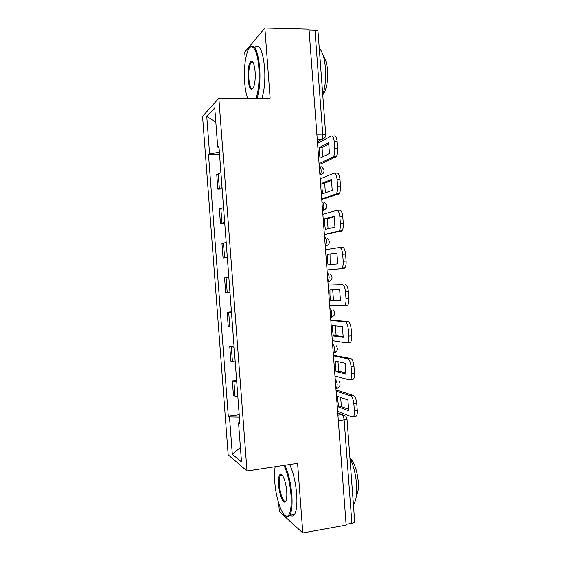 <?xml version="1.0" encoding="UTF-8"?>
<svg xmlns="http://www.w3.org/2000/svg" width="561" height="561" viewBox="0 0 561 561"><rect width="100%" height="100%" fill="white"/><g stroke="black" fill="none" stroke-linecap="round" stroke-linejoin="round"><path stroke-width="0.84" d="M278.705 503.35L279.322 511.534L302.828 532.95L346.144 525.117L308.999 29.186L264.855 28.05L244.708 52.138L245.339 60.574M218.846 98.238L202.556 116.316L228.173 454.845L247.008 470.988L218.846 98.238L270.122 98.105L264.855 28.05M302.828 532.95L297.589 463.302L247.008 470.988M347 418.878L354.699 521.702C354.706 522.368 353.767 522.894 351.88 523.28L344.131 419.831C343.823 417.019 343.143 415.273 342.098 414.593L337.736 412.854M346.088 524.325L351.88 523.28M309.055 29.964L314.959 30.112C316.888 30.203 317.898 30.567 317.989 31.213L325.724 134.584M220.915 172.69L216.749 174.555L217.85 189.127L222.03 187.472M222.142 188.959L217.85 189.127M223.559 207.626L219.351 208.994L220.452 223.559L224.673 222.401M224.744 223.334L220.452 223.559M226.195 242.548L221.96 243.418L223.061 257.976L227.31 257.317M227.338 257.695L223.061 257.976M228.832 277.457L224.561 277.821L225.655 292.379L229.947 292.218M231.469 312.344L227.156 312.218L228.257 326.761L232.584 327.098M231.434 311.839L227.156 312.218M234.105 347.217L229.758 346.593L230.859 361.13L235.22 361.964M234.028 346.158L229.758 346.593M236.742 382.076L232.352 380.947L233.453 395.484L237.857 396.816M236.616 380.456L232.352 380.947M219.372 152.319L209.597 153.945L206.764 116.485L214.744 107.866L217.71 147.129L219.007 147.403M239.785 422.328L238.544 422.819L239.884 423.681L218.909 146.126L217.71 147.129M238.544 422.819L241.503 461.913L232.31 454.235L229.484 416.935L239.386 417.132M209.597 153.945L208.517 154.843L228.285 416.15L229.484 416.935M251.826 61.156L251.784 61.724M251.777 61.892L251.735 62.495M281.391 474.347L281.278 475.363M219.547 154.57L208.517 154.843M239.21 414.74L228.285 416.15M206.764 116.485L215.81 122.018M240.41 447.496L232.31 454.235M319.272 147.634L328.641 142.669L329.454 153.525L320.058 158.139L319.321 153.062L319.272 147.634L322.056 147.571L328.914 143.974M322.603 156.891L322.056 147.571M319.069 163.686L333.262 156.807C334.461 155.194 334.966 152.522 334.784 148.784L337.701 148.714C337.883 152.445 337.364 155.117 336.158 156.729L321.53 163.749L319.118 164.359M317.554 143.469L331.151 136.007C332.736 135.58 333.774 137.515 334.265 141.807L334.784 148.784M332.126 135.986L334.047 135.951C335.646 135.531 336.691 137.466 337.182 141.751L334.265 141.807M337.701 148.714L337.182 141.751M321.937 183.244L331.39 179.478L332.203 190.326L322.722 193.741L321.986 188.622L321.937 183.244L324.721 183.138L331.593 180.425M325.331 192.802L324.721 183.138M321.726 199.113L336.179 193.917C337.301 192.381 337.771 189.835 337.589 186.287L340.506 186.175C340.681 189.716 340.204 192.262 339.068 193.79L321.762 199.569M320.212 178.903L333.935 173.188C335.534 172.963 336.579 175.011 337.07 179.317L337.589 186.287M334.651 173.16L336.824 173.09C338.437 172.865 339.489 174.906 339.98 179.211L337.07 179.317M340.506 186.175L339.98 179.211M324.602 218.832L334.146 216.266L334.959 227.107L325.387 229.323L324.644 224.162L324.602 218.832L327.386 218.685L334.272 216.848M328.066 228.699L327.386 218.685M324.377 234.519L339.082 231.02C340.134 229.561 340.576 227.149 340.394 223.776L343.304 223.615C343.479 226.981 343.037 229.393 341.979 230.852L324.391 234.757M322.863 214.323L336.712 210.347C338.332 210.326 339.384 212.479 339.875 216.805L340.394 223.776M337.168 210.326L339.601 210.207C341.228 210.186 342.287 212.331 342.785 216.658L339.875 216.805M343.304 223.615L342.785 216.658M327.266 254.399L336.895 253.032L337.708 263.873L328.052 264.89L327.308 259.687L327.266 254.399L336.944 253.242M330.808 264.596L330.078 259.498L330.043 254.217M327.028 269.911L341.081 268.677L341.986 268.123C342.967 266.741 343.374 264.448 343.199 261.244L346.102 261.033C346.277 264.238 345.871 266.531 344.875 267.913L343.956 268.467L327.028 269.932M325.513 249.722L339.496 247.492C341.123 247.667 342.182 249.933 342.673 254.28L343.199 261.244M339.678 247.485L342.378 247.31C344.019 247.485 345.085 249.743 345.583 254.084L342.673 254.28M346.102 261.033L345.583 254.084M330.717 300.437L329.966 295.198L329.931 289.953L339.65 289.785L340.457 300.619L330.717 300.437L333.486 300.198L332.687 289.911M329.679 305.282L343.858 305.794L344.882 305.233C345.8 303.922 346.172 301.741 345.997 298.69L345.478 291.727C344.98 287.365 343.914 284.995 342.273 284.623L328.157 285.03M328.164 285.107L342.273 284.623M333.486 300.198L340.478 300.324M345.148 284.392C346.803 284.764 347.883 287.127 348.374 291.489L345.478 291.727M345.997 298.69L348.9 298.438L348.374 291.489M348.9 298.438C349.068 301.488 348.697 303.662 347.764 304.974L346.733 305.535M333.374 335.969L332.624 330.688L332.596 325.492L342.399 326.523L343.206 337.35L333.374 335.969L336.144 335.688L335.324 325.78M332.322 340.639L346.628 342.89L347.771 342.336C348.626 341.095 348.97 339.019 348.795 336.116L348.276 329.16C347.778 324.777 346.705 322.302 345.05 321.726L347.925 321.453L330.794 320.184M330.815 320.471L345.05 321.726M336.144 335.688L343.248 336.67M347.925 321.453C349.594 322.021 350.674 324.496 351.172 328.872L348.276 329.16M348.795 336.116L351.691 335.822L351.172 328.872M351.691 335.822C351.866 338.725 351.516 340.793 350.653 342.035L349.503 342.589M256.167 98.14C258.691 90.349 259.575 80.195 258.824 67.692C257.597 49.431 251.489 40.995 247.724 51.009C244.891 58.94 243.874 69.438 244.673 82.502C245.178 88.947 246.146 94.171 247.576 98.161M249.94 47.433C254.547 43.534 257.794 50.231 259.687 67.509C260.437 79.907 259.589 90.118 257.141 98.14M248.032 78.989C247.632 69.164 248.698 63.211 251.237 61.135C253.144 61.121 254.435 64.599 255.108 71.591C255.493 78.14 254.996 83.351 253.621 87.228C251.062 91.555 249.196 88.806 248.032 78.989M252.85 62.082L251.903 61.843L251.055 62.488C249.182 65.658 248.446 71.1 248.846 78.813C249.568 86.085 250.942 89.325 252.962 88.526M319.265 48.323C322.505 51.514 324.567 58.12 325.45 68.154C326.088 78.386 325.191 87.355 322.764 95.061M323.55 56.647C325.646 59.214 326.979 63.793 327.54 70.384C328.024 81.843 326.46 89.97 322.863 94.774M254.694 47.517C259.399 43.632 262.702 50.308 264.596 67.558C265.346 79.935 264.462 90.125 261.952 98.126M275.163 466.71C274.455 470.749 274.329 475.777 274.764 481.808C275.921 499.648 283.088 519.283 287.765 516.015C290.612 513.743 291.685 506.667 290.977 494.795C289.876 482.621 287.534 472.811 283.957 465.378M284.904 465.23C288.452 472.888 290.766 482.762 291.846 494.858C292.498 504.669 291.839 511.429 289.876 515.138L288.543 516.604L285.24 515.776M278.621 484.893C278.249 478.996 278.789 475.455 280.234 474.276C282.428 472.607 286.103 482.102 286.713 491.38C286.973 495.083 286.825 497.965 286.264 500.026C284.525 506.878 279.308 496.219 278.621 484.893M282.022 474.879L280.984 474.851L280.374 475.504C279.448 477.243 279.133 480.391 279.441 484.949C280.023 494.031 283.803 503.554 285.928 500.952M349.931 458.021C353.472 465.321 355.688 474.059 356.579 484.213C357.182 493.764 356.228 500.405 353.711 504.122L353.409 504.493M349.959 458.071C354.279 462.292 357.055 470.139 358.297 481.611C358.717 488.119 358.093 492.775 356.431 495.58M289.651 464.508C293.256 472.138 295.598 481.99 296.685 494.066C297.323 503.855 296.643 510.608 294.644 514.318C293.368 516.351 291.846 516.618 290.072 515.103M336.039 371.48L335.282 366.158L335.254 361.011L345.141 363.24L345.955 374.061L336.039 371.48L338.802 371.158L337.96 361.621M334.973 375.982L349.405 379.965L350.646 379.439C351.445 378.268 351.761 376.298 351.593 373.528L351.074 366.578C350.576 362.175 349.496 359.587 347.82 358.816L350.695 358.493L333.423 355.316M333.465 355.821L347.82 358.816M338.802 371.158L346.018 373.009M350.695 358.493C352.378 359.264 353.472 361.845 353.97 366.242L351.074 366.578M351.593 373.528L354.489 373.191L353.97 366.242M354.489 373.191C354.65 375.954 354.335 377.918 353.528 379.096L352.273 379.622M338.697 406.977L337.939 401.613L337.911 396.515L347.89 399.937L348.697 410.75L338.697 406.977L341.453 406.62L340.604 397.433M337.617 411.304L352.175 417.026L353.521 416.55C354.264 415.435 354.552 413.562 354.391 410.918L353.872 403.969C353.374 399.551 352.28 396.851 350.597 395.884L353.465 395.519L338.521 390.701L336.053 390.428M336.109 391.15L350.597 395.884M341.453 406.62L348.781 409.348M353.465 395.519C355.162 396.487 356.263 399.18 356.761 403.59L353.872 403.969M354.391 410.918L357.28 410.533L356.761 403.59M357.28 410.533C357.441 413.169 357.147 415.042 356.396 416.157L355.043 416.634M335.934 388.766L336.621 388.45L337.189 384.699C336.895 381.964 336.249 380.288 335.247 379.657M333.269 353.227L333.893 352.897L334.517 348.963C334.216 346.235 333.578 344.622 332.589 344.11M330.604 317.666L331.165 317.337L331.839 313.206C331.544 310.492 330.906 308.943 329.924 308.55M330.604 280.752L327.94 282.092L328.437 281.769L329.16 277.436C328.865 274.736 328.227 273.242 327.259 272.969M325.275 246.496L326.481 241.651C326.186 238.958 325.555 237.527 324.588 237.373M322.603 210.887L322.961 210.62C323.634 209.681 323.914 208.089 323.795 205.838C323.501 203.159 322.877 201.799 321.923 201.764M323.115 173.44L320.212 175.039C320.934 174.05 321.229 172.374 321.116 170.018C320.822 167.346 320.198 166.049 319.251 166.126M337.904 415.154L342.098 414.593L345.899 416.311L347 418.822C346.986 419.214 346.032 419.551 344.131 419.831L338.318 420.631M317.435 141.828L321.762 139.359C322.533 138.329 322.863 136.575 322.743 134.1L314.959 30.112M317.274 139.647L321.502 139.57L324.826 137.62M232.436 361.684L231.328 347.021M229.814 327.028L228.706 312.358M227.198 292.358L226.083 277.681M224.575 257.667L223.46 242.983M221.953 222.962L220.838 208.278M219.323 188.244L218.215 173.545M235.052 396.318L233.944 381.669M330.773 317.638L333.017 316.537M333.613 353.15L335.366 352.322M336.439 388.64L337.659 388.093M316.86 134.205L322.743 134.1L325.724 134.633C325.689 137.207 324.37 138.777 321.762 139.359L317.253 139.451M335.632 157.143L332.743 157.22M338.409 194.267L335.52 194.394M341.186 231.377L338.304 231.546M343.956 268.467L341.081 268.677M319.924 175.046L320.212 175.039C324.833 172.851 325.254 170.088 321.495 166.757M322.589 210.641L322.961 210.62C327.344 208.629 327.876 205.957 324.553 202.605M325.254 246.23L325.696 246.202C329.875 244.351 330.492 241.763 327.533 238.425M327.919 281.811L328.437 281.769C332.435 280.037 333.108 277.513 330.45 274.203M330.583 317.393L331.165 317.337C335.008 315.689 335.723 313.22 333.311 309.938M333.248 352.967L333.893 352.897C337.596 351.312 338.339 348.893 336.13 345.639M335.913 388.542L336.621 388.45C340.197 386.908 340.962 384.523 338.921 381.298M333.262 156.807L336.158 156.729M336.179 193.917L339.068 193.79M339.082 231.02L341.979 230.852M341.986 268.123L344.875 267.913M344.882 305.233L347.764 304.974M347.771 342.336L350.653 342.035M251.903 61.843L251.237 61.135M251.055 62.488L253.102 62.509M287.765 516.015L288.543 516.604M280.984 474.851L280.234 474.276M280.374 475.504L282.295 475.202M294.644 514.318L289.876 515.138M350.646 379.439L353.528 379.096M353.521 416.55L356.396 416.157"/></g></svg>
